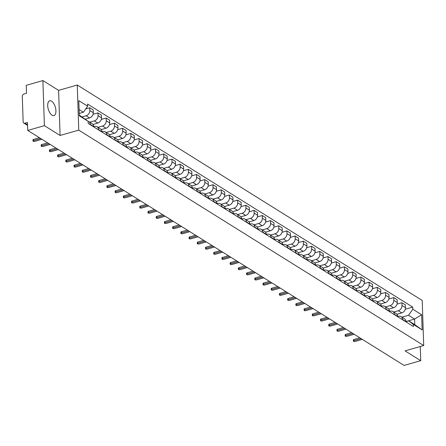 <?xml version="1.0" encoding="UTF-8"?>
<svg xmlns="http://www.w3.org/2000/svg" width="446" height="446" viewBox="0 0 446 446"><rect width="100%" height="100%" fill="white"/><g stroke="black" fill="none" stroke-linecap="round" stroke-linejoin="round"><path stroke-width="0.67" d="M52.043 115.246A7.716 3.668 74.1 0 0 53.933 115.631A7.716 3.668 74.1 0 0 55.744 109.014A7.716 3.668 74.1 0 0 51.574 101.175A7.716 3.668 74.1 0 0 49.69 100.79A7.716 3.668 74.1 0 0 47.878 107.408A7.716 3.668 74.1 0 0 52.043 115.246M42.9 80.57L44.394 125.66L27.741 130.422L404.076 365.43L420.729 360.675L405.035 350.874L423.7 345.538L422.206 300.448L77.258 85.035L58.593 90.365L42.9 80.57L26.242 85.325L26.509 93.309L23.917 94.05A1.979 1.539 -58 0 0 22.3 96.33L23.147 121.853A1.979 1.539 -58 0 0 23.772 123.057A1.979 1.539 -58 0 0 24.881 123.18L27.557 124.852M44.394 125.66L60.087 135.461L78.752 130.126L423.7 345.538M27.741 130.422L27.474 122.438L24.881 123.18M420.729 360.675L420.26 346.52M396.99 314.263L401.774 312.897A4.549 3.546 -58 0 0 405.486 307.645L405.397 304.897L401.918 302.723L402.013 305.477A4.549 3.546 122 0 1 398.3 310.723L393.712 312.033M402.47 319.364L405.949 321.538A4.549 3.546 -58 0 0 404.505 318.773L401.032 316.604A4.549 3.546 122 0 1 402.47 319.364L402.482 319.704M405.949 321.661L408.709 320.875L414.763 324.655L414.579 319.063L405.949 321.533L405.96 321.873M397.052 304.116L401.918 302.723M397.737 316.532L398.484 316.314A4.549 3.546 122 0 1 401.032 316.604M388.773 309.134L393.556 307.762A4.549 3.546 -58 0 0 397.269 302.516L397.18 299.768L393.707 297.593L393.796 300.348A4.549 3.546 122 0 1 390.083 305.594L385.5 306.904M397.743 316.744L397.732 316.404A4.549 3.546 -58 0 0 396.293 313.644L392.815 311.475A4.549 3.546 122 0 1 394.258 314.235L394.27 314.575M388.84 298.987L393.707 297.593M389.52 311.397L390.267 311.185A4.549 3.546 122 0 1 392.815 311.475M380.555 304.005L385.344 302.633A4.549 3.546 -58 0 0 389.057 297.387L388.962 294.633L385.489 292.464L385.578 295.213A4.549 3.546 122 0 1 381.865 300.465L377.283 301.775M389.525 311.615L389.514 311.275A4.549 3.546 -58 0 0 388.076 308.515L384.603 306.346A4.549 3.546 122 0 1 386.041 309.106L386.052 309.446M380.622 293.853L385.489 292.464M381.308 306.268L382.055 306.056A4.549 3.546 122 0 1 384.603 306.346M372.343 298.87L377.126 297.504A4.549 3.546 -58 0 0 380.839 292.253L380.75 289.504L377.271 287.335L377.366 290.084A4.549 3.546 122 0 1 373.653 295.336L369.065 296.646M381.313 306.486L381.302 306.146A4.549 3.546 -58 0 0 379.864 303.386L376.385 301.212A4.549 3.546 122 0 1 377.823 303.971L377.834 304.311M372.404 288.724L377.271 287.335M373.09 301.139L373.837 300.927A4.549 3.546 122 0 1 376.385 301.212M364.126 293.741L368.914 292.375A4.549 3.546 -58 0 0 372.622 287.124L372.533 284.375L369.059 282.201L369.149 284.955A4.549 3.546 122 0 1 365.436 290.201L360.853 291.511M373.096 301.351L373.085 301.017A4.549 3.546 -58 0 0 371.646 298.251L368.167 296.083A4.549 3.546 122 0 1 369.611 298.842L369.623 299.182M364.192 283.595L369.059 282.201M364.873 296.01L365.62 295.793A4.549 3.546 122 0 1 368.167 296.083M355.908 288.612L360.697 287.241A4.549 3.546 -58 0 0 364.41 281.995L364.315 279.246L360.842 277.072L360.931 279.826A4.549 3.546 122 0 1 357.218 285.072L352.635 286.382M364.884 296.222L364.867 295.882A4.549 3.546 -58 0 0 363.429 293.122L359.955 290.954A4.549 3.546 122 0 1 361.394 293.713L361.405 294.053M355.975 278.466L360.842 277.072M356.661 290.876L357.408 290.664A4.549 3.546 122 0 1 359.955 290.954M347.696 283.483L352.479 282.112A4.549 3.546 -58 0 0 356.192 276.866L356.103 274.112L352.624 271.943L352.719 274.691A4.549 3.546 122 0 1 349.006 279.943L344.418 281.253M356.666 291.093L356.655 290.753A4.549 3.546 -58 0 0 355.217 287.993L351.738 285.825A4.549 3.546 122 0 1 353.176 288.584L353.187 288.919M347.757 273.331L352.624 271.943M348.443 285.747L349.19 285.535A4.549 3.546 122 0 1 351.738 285.825M339.478 278.349L344.267 276.983A4.549 3.546 -58 0 0 347.98 271.731L347.886 268.983L344.412 266.814L344.502 269.562A4.549 3.546 122 0 1 340.789 274.814L336.206 276.124M348.449 285.964L348.438 285.624A4.549 3.546 -58 0 0 346.999 282.864L343.526 280.69A4.549 3.546 122 0 1 344.964 283.45L344.975 283.79M339.545 268.202L344.412 266.814M340.226 280.618L340.973 280.406A4.549 3.546 122 0 1 343.526 280.69M331.267 273.22L336.05 271.854A4.549 3.546 -58 0 0 339.763 266.602L339.674 263.854L336.195 261.679L336.284 264.433A4.549 3.546 122 0 1 332.577 269.679L327.988 270.99M340.237 280.829L340.226 280.495A4.549 3.546 -58 0 0 338.782 277.73L335.308 275.561A4.549 3.546 122 0 1 336.747 278.321L336.758 278.661M331.328 263.073L336.195 261.679M332.014 275.489L332.761 275.271A4.549 3.546 122 0 1 335.308 275.561M323.049 268.091L327.832 266.719A4.549 3.546 -58 0 0 331.545 261.473L331.456 258.725L327.977 256.55L328.072 259.304A4.549 3.546 122 0 1 324.359 264.55L319.776 265.861M332.019 275.7L332.008 275.36A4.549 3.546 -58 0 0 330.57 272.601L327.091 270.432A4.549 3.546 122 0 1 328.529 273.192L328.54 273.532M323.11 257.944L327.977 256.55M323.796 270.354L324.543 270.142A4.549 3.546 122 0 1 327.091 270.432M314.831 262.962L319.62 261.59A4.549 3.546 -58 0 0 323.333 256.344L323.238 253.59L319.765 251.421L319.854 254.17A4.549 3.546 122 0 1 316.142 259.421L311.559 260.732M323.802 270.571L323.79 270.231A4.549 3.546 -58 0 0 322.352 267.472L318.879 265.303A4.549 3.546 122 0 1 320.317 268.063L320.328 268.397M314.898 252.81L319.765 251.421M315.578 265.225L316.331 265.013A4.549 3.546 122 0 1 318.879 265.303M306.619 257.827L311.403 256.461A4.549 3.546 -58 0 0 315.116 251.21L315.027 248.461L311.548 246.292L311.642 249.041A4.549 3.546 122 0 1 307.93 254.292L303.341 255.603M315.59 265.442L315.578 265.102A4.549 3.546 -58 0 0 314.135 262.343L310.661 260.169A4.549 3.546 122 0 1 312.1 262.928L312.111 263.268M306.681 247.681L311.548 246.292M307.366 260.096L308.114 259.884A4.549 3.546 122 0 1 310.661 260.169M298.402 252.698L303.185 251.332A4.549 3.546 -58 0 0 306.898 246.08L306.809 243.332L303.336 241.158L303.425 243.912A4.549 3.546 122 0 1 299.712 249.158L295.129 250.468M307.372 260.308L307.361 259.973A4.549 3.546 -58 0 0 305.923 257.208L302.444 255.04A4.549 3.546 122 0 1 303.888 257.799L303.899 258.139M298.469 242.552L303.336 241.158M299.149 254.967L299.896 254.75A4.549 3.546 122 0 1 302.444 255.04M290.184 247.569L294.973 246.198A4.549 3.546 -58 0 0 298.686 240.951L298.591 238.203L295.118 236.029L295.207 238.783A4.549 3.546 122 0 1 291.494 244.029L286.912 245.339M299.154 255.179L299.143 254.839A4.549 3.546 -58 0 0 297.705 252.079L294.232 249.911A4.549 3.546 122 0 1 295.67 252.67L295.681 253.01M290.251 237.423L295.118 236.029M290.937 249.832L291.684 249.621A4.549 3.546 122 0 1 294.232 249.911M281.972 242.44L286.756 241.069A4.549 3.546 -58 0 0 290.469 235.822L290.379 233.068L286.901 230.9L286.995 233.648A4.549 3.546 122 0 1 283.282 238.9L278.694 240.21M290.943 250.05L290.931 249.71A4.549 3.546 -58 0 0 289.493 246.95L286.014 244.782A4.549 3.546 122 0 1 287.453 247.541L287.464 247.876M282.034 232.288L286.901 230.9M282.719 244.703L283.466 244.492A4.549 3.546 122 0 1 286.014 244.782M273.755 237.305L278.544 235.94A4.549 3.546 -58 0 0 282.251 230.688L282.162 227.939L278.689 225.771L278.778 228.519A4.549 3.546 122 0 1 275.065 233.771L270.482 235.081M282.725 244.921L282.714 244.581A4.549 3.546 -58 0 0 281.275 241.821L277.797 239.647A4.549 3.546 122 0 1 279.241 242.407L279.252 242.747M273.822 227.159L278.689 225.771M274.502 239.574L275.249 239.363A4.549 3.546 122 0 1 277.797 239.647M265.537 232.176L270.326 230.811A4.549 3.546 -58 0 0 274.039 225.559L273.944 222.81L270.471 220.636L270.56 223.39A4.549 3.546 122 0 1 266.847 228.636L262.265 229.946M274.513 239.786L274.496 239.452A4.549 3.546 -58 0 0 273.058 236.687L269.585 234.518A4.549 3.546 122 0 1 271.023 237.278L271.034 237.618M265.604 222.03L270.471 220.636M266.29 234.445L267.037 234.228A4.549 3.546 122 0 1 269.585 234.518M257.325 227.047L262.109 225.676A4.549 3.546 -58 0 0 265.822 220.43L265.732 217.681L262.254 215.507L262.348 218.261A4.549 3.546 122 0 1 258.635 223.507L254.047 224.817M266.295 234.657L266.284 234.317A4.549 3.546 -58 0 0 264.846 231.558L261.367 229.389A4.549 3.546 122 0 1 262.805 232.149L262.817 232.489M257.387 216.901L262.254 215.507M258.072 229.311L258.819 229.099A4.549 3.546 122 0 1 261.367 229.389M249.108 221.918L253.897 220.547A4.549 3.546 -58 0 0 257.61 215.301L257.515 212.547L254.042 210.378L254.131 213.127A4.549 3.546 122 0 1 250.418 218.378L245.835 219.688M258.078 229.528L258.067 229.188A4.549 3.546 -58 0 0 256.628 226.429L253.155 224.26A4.549 3.546 122 0 1 254.594 227.02L254.605 227.354M249.175 211.766L254.042 210.378M249.855 224.182L250.602 223.97A4.549 3.546 122 0 1 253.155 224.26M240.896 216.784L245.679 215.418A4.549 3.546 -58 0 0 249.392 210.166L249.303 207.418L245.824 205.249L245.913 207.998A4.549 3.546 122 0 1 242.206 213.249L237.618 214.559M249.866 224.399L249.855 224.059A4.549 3.546 -58 0 0 248.411 221.3L244.938 219.125A4.549 3.546 122 0 1 246.376 221.885L246.387 222.225M240.957 206.637L245.824 205.249M241.643 219.053L242.39 218.841A4.549 3.546 122 0 1 244.938 219.125M232.678 211.655L237.462 210.289A4.549 3.546 -58 0 0 241.175 205.037L241.085 202.289L237.606 200.115L237.701 202.869A4.549 3.546 122 0 1 233.988 208.115L229.406 209.425M241.648 219.265L241.637 218.925A4.549 3.546 -58 0 0 240.199 216.165L236.72 213.996A4.549 3.546 122 0 1 238.158 216.756L238.17 217.096M232.74 201.508L237.606 200.115M233.425 213.924L234.172 213.706A4.549 3.546 122 0 1 236.72 213.996M224.461 206.526L229.25 205.154A4.549 3.546 -58 0 0 232.963 199.908L232.868 197.16L229.395 194.986L229.484 197.74A4.549 3.546 122 0 1 225.771 202.986L221.188 204.296M233.431 214.136L233.42 213.796A4.549 3.546 -58 0 0 231.981 211.036L228.508 208.867A4.549 3.546 122 0 1 229.946 211.627L229.958 211.967M224.528 196.379L229.395 194.986M225.208 208.789L225.96 208.577A4.549 3.546 122 0 1 228.508 208.867M216.249 201.397L221.032 200.025A4.549 3.546 -58 0 0 224.745 194.779L224.656 192.025L221.177 189.857L221.272 192.605A4.549 3.546 122 0 1 217.559 197.857L212.971 199.167M225.219 209.007L225.208 208.667A4.549 3.546 -58 0 0 223.764 205.907L220.291 203.738A4.549 3.546 122 0 1 221.729 206.498L221.74 206.833M216.31 191.245L221.177 189.857M216.996 203.66L217.743 203.448A4.549 3.546 122 0 1 220.291 203.738M208.031 196.262L212.814 194.896A4.549 3.546 -58 0 0 216.527 189.645L216.438 186.896L212.965 184.728L213.054 187.476A4.549 3.546 122 0 1 209.341 192.728L204.759 194.038M217.001 203.878L216.99 203.538A4.549 3.546 -58 0 0 215.552 200.778L212.073 198.604A4.549 3.546 122 0 1 213.517 201.363L213.528 201.703M208.098 186.116L212.965 184.728M208.778 198.531L209.525 198.319A4.549 3.546 122 0 1 212.073 198.604M199.814 191.133L204.602 189.767A4.549 3.546 -58 0 0 208.315 184.516L208.221 181.767L204.747 179.593L204.837 182.347A4.549 3.546 122 0 1 201.124 187.593L196.541 188.903M208.784 198.743L208.773 198.403A4.549 3.546 -58 0 0 207.334 195.643L203.861 193.475A4.549 3.546 122 0 1 205.299 196.234L205.311 196.575M199.88 180.987L204.747 179.593M200.561 193.402L201.313 193.185A4.549 3.546 122 0 1 203.861 193.475M191.602 186.004L196.385 184.633A4.549 3.546 -58 0 0 200.098 179.387L200.009 176.638L196.53 174.464L196.625 177.218A4.549 3.546 122 0 1 192.912 182.464L188.323 183.774M200.572 193.614L200.561 193.274A4.549 3.546 -58 0 0 199.122 190.514L195.643 188.346A4.549 3.546 122 0 1 197.082 191.105L197.093 191.445M191.663 175.858L196.53 174.464M192.349 188.268L193.096 188.056A4.549 3.546 122 0 1 195.643 188.346M183.384 180.875L188.173 179.504A4.549 3.546 -58 0 0 191.88 174.258L191.791 171.504L188.318 169.335L188.407 172.084A4.549 3.546 122 0 1 184.694 177.335L180.112 178.645M192.354 188.485L192.343 188.145A4.549 3.546 -58 0 0 190.905 185.385L187.426 183.217A4.549 3.546 122 0 1 188.87 185.976L188.881 186.311M183.451 170.723L188.318 169.335M184.131 183.139L184.878 182.927A4.549 3.546 122 0 1 187.426 183.217M175.166 175.741L179.955 174.375A4.549 3.546 -58 0 0 183.668 169.123L183.574 166.375L180.1 164.206L180.19 166.955A4.549 3.546 122 0 1 176.477 172.206L171.894 173.516M184.137 183.356L184.126 183.016A4.549 3.546 -58 0 0 182.687 180.256L179.214 178.082A4.549 3.546 122 0 1 180.652 180.842L180.663 181.182M175.233 165.594L180.1 164.206M175.919 178.01L176.666 177.798A4.549 3.546 122 0 1 179.214 178.082M166.955 170.612L171.738 169.246A4.549 3.546 -58 0 0 175.451 163.994L175.362 161.246L171.883 159.071L171.978 161.826A4.549 3.546 122 0 1 168.265 167.072L163.676 168.382M175.925 178.222L175.914 177.882A4.549 3.546 -58 0 0 174.475 175.122L170.996 172.953A4.549 3.546 122 0 1 172.435 175.713L172.446 176.053M167.016 160.465L171.883 159.071M167.702 172.881L168.449 172.663A4.549 3.546 122 0 1 170.996 172.953M158.737 165.483L163.526 164.111A4.549 3.546 -58 0 0 167.239 158.865L167.144 156.117L163.671 153.942L163.76 156.697A4.549 3.546 122 0 1 160.047 161.943L155.464 163.253M167.707 173.093L167.696 172.753A4.549 3.546 -58 0 0 166.258 169.993L162.784 167.824A4.549 3.546 122 0 1 164.223 170.584L164.234 170.924M158.804 155.336L163.671 153.942M159.484 167.746L160.231 167.534A4.549 3.546 122 0 1 162.784 167.824M150.525 160.354L155.308 158.982A4.549 3.546 -58 0 0 159.021 153.736L158.932 150.982L155.453 148.813L155.542 151.562A4.549 3.546 122 0 1 151.835 156.814L147.247 158.124M159.495 167.964L159.484 167.624A4.549 3.546 -58 0 0 158.04 164.864L154.567 162.695A4.549 3.546 122 0 1 156.005 165.455L156.016 165.789M150.586 150.202L155.453 148.813M151.272 162.617L152.019 162.405A4.549 3.546 122 0 1 154.567 162.695M142.307 155.219L147.091 153.853A4.549 3.546 -58 0 0 150.804 148.602L150.715 145.853L147.236 143.684L147.331 146.433A4.549 3.546 122 0 1 143.618 151.685L139.035 152.995M151.278 162.835L151.266 162.495A4.549 3.546 -58 0 0 149.828 159.735L146.349 157.561A4.549 3.546 122 0 1 147.788 160.32L147.799 160.66M142.369 145.073L147.236 143.684M143.055 157.488L143.802 157.276A4.549 3.546 122 0 1 146.349 157.561M134.09 150.09L138.879 148.724A4.549 3.546 -58 0 0 142.592 143.473L142.497 140.724L139.024 138.55L139.113 141.304A4.549 3.546 122 0 1 135.4 146.55L130.817 147.86M143.06 157.7L143.049 157.36A4.549 3.546 -58 0 0 141.611 154.6L138.137 152.432A4.549 3.546 122 0 1 139.576 155.191L139.587 155.531M134.157 139.944L139.024 138.55M134.837 152.359L135.59 152.142A4.549 3.546 122 0 1 138.137 152.432M125.878 144.961L130.661 143.59A4.549 3.546 -58 0 0 134.374 138.344L134.285 135.595L130.806 133.421L130.901 136.175A4.549 3.546 122 0 1 127.188 141.421L122.6 142.731M134.848 152.571L134.837 152.231A4.549 3.546 -58 0 0 133.393 149.471L129.92 147.303A4.549 3.546 122 0 1 131.358 150.062L131.369 150.402M125.939 134.815L130.806 133.421M126.625 147.225L127.372 147.013A4.549 3.546 122 0 1 129.92 147.303M117.66 139.832L122.444 138.461A4.549 3.546 -58 0 0 126.157 133.215L126.067 130.461L122.594 128.292L122.683 131.04A4.549 3.546 122 0 1 118.971 136.292L114.388 137.602M126.631 147.442L126.619 147.102A4.549 3.546 -58 0 0 125.181 144.342L121.702 142.174A4.549 3.546 122 0 1 123.146 144.933L123.157 145.268M117.727 129.68L122.594 128.292M118.407 142.096L119.154 141.884A4.549 3.546 122 0 1 121.702 142.174M109.443 134.698L114.232 133.332A4.549 3.546 -58 0 0 117.945 128.08L117.85 125.332L114.377 123.163L114.466 125.911A4.549 3.546 122 0 1 110.753 131.163L106.17 132.473M118.413 142.313L118.402 141.973A4.549 3.546 -58 0 0 116.964 139.213L113.49 137.039A4.549 3.546 122 0 1 114.929 139.799L114.94 140.139M109.51 124.551L114.377 123.163M110.19 136.967L110.942 136.755A4.549 3.546 122 0 1 113.49 137.039M101.231 129.569L106.014 128.203A4.549 3.546 -58 0 0 109.727 122.951L109.638 120.203L106.159 118.028L106.254 120.782A4.549 3.546 122 0 1 102.541 126.028L97.953 127.339M110.201 137.178L110.19 136.838A4.549 3.546 -58 0 0 108.752 134.079L105.273 131.91A4.549 3.546 122 0 1 106.711 134.67L106.722 135.01M101.292 119.422L106.159 118.028M101.978 131.838L102.725 131.62A4.549 3.546 122 0 1 105.273 131.91M93.013 124.44L97.802 123.068A4.549 3.546 -58 0 0 101.51 117.822L101.42 115.074L97.947 112.899L98.036 115.653A4.549 3.546 122 0 1 94.323 120.899L89.741 122.21M101.983 132.049L101.972 131.709A4.549 3.546 -58 0 0 100.534 128.95L97.055 126.781A4.549 3.546 122 0 1 98.499 129.541L98.51 129.881M93.08 114.293L97.947 112.899M93.76 126.703L94.507 126.491A4.549 3.546 122 0 1 97.055 126.781M85.309 119.16L89.585 117.939A4.549 3.546 -58 0 0 93.298 112.693L93.203 109.939L89.73 107.77L89.819 110.519A4.549 3.546 122 0 1 86.106 115.77L82.103 116.913M93.766 126.92L93.755 126.58A4.549 3.546 -58 0 0 92.316 123.821L88.843 121.652A4.549 3.546 122 0 1 90.282 124.412L90.293 124.746M85.727 108.913L89.73 107.77M79.288 115.157L88.157 121.34A4.549 3.546 122 0 1 88.843 121.652M408.525 315.283L412.801 309.234L421.648 314.759L414.579 319.063L408.525 315.283L401.93 317.167M421.648 314.759L422.15 329.912L413.303 324.387L408.709 320.875M412.801 309.234L412.728 307.116L87.583 104.069L87.656 106.187L78.808 100.662L79.31 115.815L88.157 121.34L88.23 123.458L413.375 326.505L413.303 324.387M77.258 85.035L78.752 130.126M58.593 90.365L60.087 135.461M79.232 113.423L83.38 112.236L79.104 109.565M405.269 309.245L412.728 307.116M87.656 106.187L83.38 112.236M422.15 329.912L414.763 324.655M361.148 338.625L353.94 340.688A1.137 0.468 178.1 0 0 353.41 341.106L353.371 339.93A1.137 0.468 -1.9 0 1 353.901 339.517L359.85 337.817M353.41 341.106A1.137 0.468 178.1 0 0 354.001 341.491A1.137 0.468 178.1 0 0 355.155 341.446L362.364 339.384M352.937 333.497L345.728 335.559A1.137 0.468 178.1 0 0 345.193 335.972L345.154 334.801A1.137 0.468 -1.9 0 1 345.689 334.383L351.638 332.688M345.193 335.972A1.137 0.468 178.1 0 0 345.789 336.362A1.137 0.468 178.1 0 0 346.938 336.312L354.146 334.255M344.719 328.368L337.51 330.43A1.137 0.468 178.1 0 0 336.981 330.843L336.942 329.672A1.137 0.468 -1.9 0 1 337.471 329.254L343.42 327.554M336.981 330.843A1.137 0.468 178.1 0 0 337.572 331.233A1.137 0.468 178.1 0 0 338.72 331.183L345.929 329.126M336.507 323.238L329.293 325.296A1.137 0.468 178.1 0 0 328.763 325.714L328.724 324.543A1.137 0.468 -1.9 0 1 329.254 324.125L335.202 322.425M328.763 325.714A1.137 0.468 178.1 0 0 329.36 326.098A1.137 0.468 178.1 0 0 330.508 326.054L337.717 323.991M328.289 318.104L321.081 320.167A1.137 0.468 178.1 0 0 320.546 320.585L320.507 319.408A1.137 0.468 -1.9 0 1 321.042 318.996L326.99 317.296M320.546 320.585A1.137 0.468 178.1 0 0 321.142 320.969A1.137 0.468 178.1 0 0 322.291 320.925L329.499 318.862M320.072 312.975L312.863 315.038A1.137 0.468 178.1 0 0 312.334 315.45L312.295 314.279A1.137 0.468 -1.9 0 1 312.824 313.861L318.773 312.167M312.334 315.45A1.137 0.468 178.1 0 0 312.925 315.84A1.137 0.468 178.1 0 0 314.073 315.79L321.287 313.733M311.86 307.846L304.646 309.909A1.137 0.468 178.1 0 0 304.116 310.321L304.077 309.15A1.137 0.468 -1.9 0 1 304.607 308.732L310.555 307.032M304.116 310.321A1.137 0.468 178.1 0 0 304.713 310.711A1.137 0.468 178.1 0 0 305.861 310.661L313.07 308.604M303.642 302.717L296.434 304.774A1.137 0.468 178.1 0 0 295.899 305.192L295.86 304.021A1.137 0.468 -1.9 0 1 296.395 303.603L302.343 301.903M295.899 305.192A1.137 0.468 178.1 0 0 296.495 305.577A1.137 0.468 178.1 0 0 297.644 305.532L304.852 303.47M295.425 297.582L288.216 299.645A1.137 0.468 178.1 0 0 287.687 300.063L287.648 298.887A1.137 0.468 -1.9 0 1 288.177 298.474L294.126 296.774M287.687 300.063A1.137 0.468 178.1 0 0 288.278 300.448A1.137 0.468 178.1 0 0 289.426 300.403L296.64 298.341M287.213 292.453L280.004 294.516A1.137 0.468 178.1 0 0 279.469 294.929L279.43 293.758A1.137 0.468 -1.9 0 1 279.965 293.34L285.908 291.645M279.469 294.929A1.137 0.468 178.1 0 0 280.066 295.319A1.137 0.468 178.1 0 0 281.214 295.269L288.423 293.212M278.995 287.324L271.787 289.387A1.137 0.468 178.1 0 0 271.257 289.8L271.218 288.629A1.137 0.468 -1.9 0 1 271.748 288.211L277.696 286.51M271.257 289.8A1.137 0.468 178.1 0 0 271.848 290.19A1.137 0.468 178.1 0 0 272.997 290.14L280.205 288.083M270.778 282.195L263.569 284.253A1.137 0.468 178.1 0 0 263.04 284.671L263.001 283.5A1.137 0.468 -1.9 0 1 263.53 283.082L269.479 281.381M263.04 284.671A1.137 0.468 178.1 0 0 263.631 285.055A1.137 0.468 178.1 0 0 264.785 285.011L271.993 282.948M262.566 277.061L255.357 279.124A1.137 0.468 178.1 0 0 254.822 279.542L254.783 278.365A1.137 0.468 -1.9 0 1 255.318 277.953L261.267 276.252M254.822 279.542A1.137 0.468 178.1 0 0 255.419 279.926A1.137 0.468 178.1 0 0 256.567 279.882L263.776 277.819M254.348 271.932L247.14 273.995A1.137 0.468 178.1 0 0 246.61 274.407L246.571 273.236A1.137 0.468 -1.9 0 1 247.101 272.818L253.049 271.123M246.61 274.407A1.137 0.468 178.1 0 0 247.201 274.797A1.137 0.468 178.1 0 0 248.35 274.747L255.558 272.69M246.136 266.803L238.922 268.866A1.137 0.468 178.1 0 0 238.393 269.278L238.354 268.107A1.137 0.468 -1.9 0 1 238.883 267.689L244.832 265.989M238.393 269.278A1.137 0.468 178.1 0 0 238.989 269.668A1.137 0.468 178.1 0 0 240.138 269.618L247.346 267.561M237.919 261.674L230.71 263.731A1.137 0.468 178.1 0 0 230.175 264.149L230.136 262.978A1.137 0.468 -1.9 0 1 230.671 262.56L236.62 260.86M230.175 264.149A1.137 0.468 178.1 0 0 230.772 264.534A1.137 0.468 178.1 0 0 231.92 264.489L239.128 262.426M229.701 256.539L222.493 258.602A1.137 0.468 178.1 0 0 221.963 259.02L221.924 257.844A1.137 0.468 -1.9 0 1 222.454 257.431L228.402 255.731M221.963 259.02A1.137 0.468 178.1 0 0 222.554 259.405A1.137 0.468 178.1 0 0 223.702 259.36L230.916 257.297M221.489 251.41L214.275 253.473A1.137 0.468 178.1 0 0 213.745 253.885L213.706 252.715A1.137 0.468 -1.9 0 1 214.236 252.297L220.185 250.602M213.745 253.885A1.137 0.468 178.1 0 0 214.342 254.276A1.137 0.468 178.1 0 0 215.49 254.226L222.699 252.168M213.272 246.281L206.063 248.344A1.137 0.468 178.1 0 0 205.528 248.756L205.489 247.586A1.137 0.468 -1.9 0 1 206.024 247.168L211.973 245.467M205.528 248.756A1.137 0.468 178.1 0 0 206.124 249.147A1.137 0.468 178.1 0 0 207.273 249.097L214.481 247.039M205.054 241.152L197.846 243.209A1.137 0.468 178.1 0 0 197.316 243.627L197.277 242.457A1.137 0.468 -1.9 0 1 197.807 242.039L203.755 240.338M197.316 243.627A1.137 0.468 178.1 0 0 197.907 244.012A1.137 0.468 178.1 0 0 199.055 243.968L206.269 241.905M196.842 236.018L189.634 238.08A1.137 0.468 178.1 0 0 189.098 238.499L189.059 237.322A1.137 0.468 -1.9 0 1 189.595 236.91L195.538 235.209M189.098 238.499A1.137 0.468 178.1 0 0 189.695 238.883A1.137 0.468 178.1 0 0 190.843 238.839L198.052 236.776M188.625 230.889L181.416 232.951A1.137 0.468 178.1 0 0 180.886 233.364L180.847 232.193A1.137 0.468 -1.9 0 1 181.377 231.775L187.326 230.08M180.886 233.364A1.137 0.468 178.1 0 0 181.477 233.754A1.137 0.468 178.1 0 0 182.626 233.704L189.834 231.647M180.407 225.76L173.199 227.822A1.137 0.468 178.1 0 0 172.669 228.235L172.63 227.064A1.137 0.468 -1.9 0 1 173.16 226.646L179.108 224.946M172.669 228.235A1.137 0.468 178.1 0 0 173.26 228.625A1.137 0.468 178.1 0 0 174.414 228.575L181.622 226.518M172.195 220.631L164.987 222.688A1.137 0.468 178.1 0 0 164.451 223.106L164.412 221.935A1.137 0.468 -1.9 0 1 164.948 221.517L170.896 219.817M164.451 223.106A1.137 0.468 178.1 0 0 165.048 223.491A1.137 0.468 178.1 0 0 166.196 223.446L173.405 221.383M163.977 215.496L156.769 217.559A1.137 0.468 178.1 0 0 156.239 217.977L156.2 216.801A1.137 0.468 -1.9 0 1 156.73 216.388L162.679 214.688M156.239 217.977A1.137 0.468 178.1 0 0 156.83 218.362A1.137 0.468 178.1 0 0 157.979 218.317L165.187 216.254M155.765 210.367L148.551 212.43A1.137 0.468 178.1 0 0 148.022 212.842L147.983 211.672A1.137 0.468 -1.9 0 1 148.512 211.253L154.461 209.559M148.022 212.842A1.137 0.468 178.1 0 0 148.618 213.233A1.137 0.468 178.1 0 0 149.767 213.182L156.975 211.125M147.548 205.238L140.339 207.301A1.137 0.468 178.1 0 0 139.804 207.713L139.765 206.543A1.137 0.468 -1.9 0 1 140.3 206.124L146.249 204.424M139.804 207.713A1.137 0.468 178.1 0 0 140.401 208.104A1.137 0.468 178.1 0 0 141.549 208.053L148.758 205.996M139.33 200.109L132.122 202.166A1.137 0.468 178.1 0 0 131.592 202.584L131.553 201.414A1.137 0.468 -1.9 0 1 132.083 200.995L138.031 199.295M131.592 202.584A1.137 0.468 178.1 0 0 132.183 202.969A1.137 0.468 178.1 0 0 133.332 202.924L140.546 200.862M131.118 194.974L123.904 197.037A1.137 0.468 178.1 0 0 123.375 197.455L123.336 196.279A1.137 0.468 -1.9 0 1 123.865 195.866L129.814 194.166M123.375 197.455A1.137 0.468 178.1 0 0 123.971 197.84A1.137 0.468 178.1 0 0 125.12 197.795L132.328 195.733M122.901 189.845L115.692 191.908A1.137 0.468 178.1 0 0 115.157 192.321L115.118 191.15A1.137 0.468 -1.9 0 1 115.653 190.732L121.602 189.037M115.157 192.321A1.137 0.468 178.1 0 0 115.754 192.711A1.137 0.468 178.1 0 0 116.902 192.661L124.111 190.604M114.683 184.716L107.475 186.779A1.137 0.468 178.1 0 0 106.945 187.192L106.906 186.021A1.137 0.468 -1.9 0 1 107.436 185.603L113.384 183.903M106.945 187.192A1.137 0.468 178.1 0 0 107.536 187.582A1.137 0.468 178.1 0 0 108.685 187.532L115.899 185.475M106.471 179.587L99.263 181.645A1.137 0.468 178.1 0 0 98.728 182.063L98.689 180.892A1.137 0.468 -1.9 0 1 99.224 180.474L105.167 178.774M98.728 182.063A1.137 0.468 178.1 0 0 99.324 182.447A1.137 0.468 178.1 0 0 100.473 182.403L107.681 180.34M98.254 174.453L91.045 176.516A1.137 0.468 178.1 0 0 90.516 176.934L90.477 175.757A1.137 0.468 -1.9 0 1 91.006 175.345L96.955 173.645M90.516 176.934A1.137 0.468 178.1 0 0 91.107 177.318A1.137 0.468 178.1 0 0 92.255 177.274L99.464 175.211M90.036 169.324L82.828 171.387A1.137 0.468 178.1 0 0 82.298 171.799L82.259 170.628A1.137 0.468 -1.9 0 1 82.789 170.21L88.737 168.516M82.298 171.799A1.137 0.468 178.1 0 0 82.889 172.189A1.137 0.468 178.1 0 0 84.043 172.139L91.252 170.082M81.824 164.195L74.616 166.258A1.137 0.468 178.1 0 0 74.081 166.67L74.042 165.499A1.137 0.468 -1.9 0 1 74.577 165.081L80.525 163.381M74.081 166.67A1.137 0.468 178.1 0 0 74.677 167.06A1.137 0.468 178.1 0 0 75.826 167.01L83.034 164.953M73.607 159.066L66.398 161.123A1.137 0.468 178.1 0 0 65.869 161.541L65.83 160.37A1.137 0.468 -1.9 0 1 66.359 159.952L72.308 158.252M65.869 161.541A1.137 0.468 178.1 0 0 66.46 161.926A1.137 0.468 178.1 0 0 67.608 161.881L74.816 159.819M65.395 153.931L58.181 155.994A1.137 0.468 178.1 0 0 57.651 156.412L57.612 155.236A1.137 0.468 -1.9 0 1 58.142 154.823L64.09 153.123M57.651 156.412A1.137 0.468 178.1 0 0 58.248 156.797A1.137 0.468 178.1 0 0 59.396 156.752L66.605 154.69M57.177 148.802L49.969 150.865A1.137 0.468 178.1 0 0 49.434 151.278L49.394 150.107A1.137 0.468 -1.9 0 1 49.93 149.689L55.878 147.994M49.434 151.278A1.137 0.468 178.1 0 0 50.03 151.668A1.137 0.468 178.1 0 0 51.178 151.618L58.387 149.561M48.96 143.673L41.751 145.736A1.137 0.468 178.1 0 0 41.222 146.149L41.183 144.978A1.137 0.468 -1.9 0 1 41.712 144.56L47.661 142.859M41.222 146.149A1.137 0.468 178.1 0 0 41.812 146.539A1.137 0.468 178.1 0 0 42.961 146.489L50.175 144.432M40.748 138.544L33.534 140.601A1.137 0.468 178.1 0 0 33.004 141.02L32.965 139.849A1.137 0.468 -1.9 0 1 33.495 139.431L39.443 137.73M33.004 141.02A1.137 0.468 178.1 0 0 33.601 141.404A1.137 0.468 178.1 0 0 34.749 141.36L41.957 139.297M86.106 115.77L89.585 117.939M94.323 120.899L97.802 123.068M102.541 126.028L106.014 128.203M110.753 131.163L114.232 133.332M118.971 136.292L122.444 138.461M127.188 141.421L130.661 143.59M135.4 146.55L138.879 148.724M143.618 151.685L147.091 153.853M151.835 156.814L155.308 158.982M160.047 161.943L163.526 164.111M168.265 167.072L171.738 169.246M176.477 172.206L179.955 174.375M184.694 177.335L188.173 179.504M192.912 182.464L196.385 184.633M201.124 187.593L204.602 189.767M209.341 192.728L212.814 194.896M217.559 197.857L221.032 200.025M225.771 202.986L229.25 205.154M233.988 208.115L237.462 210.289M242.206 213.249L245.679 215.418M250.418 218.378L253.897 220.547M258.635 223.507L262.109 225.676M266.847 228.636L270.326 230.811M275.065 233.771L278.544 235.94M283.282 238.9L286.756 241.069M291.494 244.029L294.973 246.198M299.712 249.158L303.185 251.332M307.93 254.292L311.403 256.461M316.142 259.421L319.62 261.59M324.359 264.55L327.832 266.719M332.577 269.679L336.05 271.854M340.789 274.814L344.267 276.983M349.006 279.943L352.479 282.112M357.218 285.072L360.697 287.241M365.436 290.201L368.914 292.375M373.653 295.336L377.126 297.504M381.865 300.465L385.344 302.633M390.083 305.594L393.556 307.762M398.3 310.723L401.774 312.897M98.499 129.541L101.972 131.709M106.711 134.67L110.19 136.838M114.929 139.799L118.402 141.973M123.146 144.933L126.619 147.102M131.358 150.062L134.837 152.231M139.576 155.191L143.049 157.36M147.788 160.32L151.266 162.495M156.005 165.455L159.484 167.624M164.223 170.584L167.696 172.753M172.435 175.713L175.914 177.882M180.652 180.842L184.126 183.016M188.87 185.976L192.343 188.145M197.082 191.105L200.561 193.274M205.299 196.234L208.773 198.403M213.517 201.363L216.99 203.538M221.729 206.498L225.208 208.667M229.946 211.627L233.42 213.796M238.158 216.756L241.637 218.925M246.376 221.885L249.855 224.059M254.594 227.02L258.067 229.188M262.805 232.149L266.284 234.317M271.023 237.278L274.496 239.452M279.241 242.407L282.714 244.581M287.453 247.541L290.931 249.71M295.67 252.67L299.143 254.839M303.888 257.799L307.361 259.973M312.1 262.928L315.578 265.102M320.317 268.063L323.79 270.231M328.529 273.192L332.008 275.36M336.747 278.321L340.226 280.495M344.964 283.45L348.438 285.624M353.176 288.584L356.655 290.753M361.394 293.713L364.867 295.882M369.611 298.842L373.085 301.017M377.823 303.971L381.302 306.146M386.041 309.106L389.514 311.275M394.258 314.235L397.732 316.404M90.282 124.412L93.755 126.58M98.036 115.653L101.51 117.822M106.254 120.782L109.727 122.951M114.466 125.911L117.945 128.08M122.683 131.04L126.157 133.215M130.901 136.175L134.374 138.344M139.113 141.304L142.592 143.473M147.331 146.433L150.804 148.602M155.542 151.562L159.021 153.736M163.76 156.697L167.239 158.865M171.978 161.826L175.451 163.994M180.19 166.955L183.668 169.123M188.407 172.084L191.88 174.258M196.625 177.218L200.098 179.387M204.837 182.347L208.315 184.516M213.054 187.476L216.527 189.645M221.272 192.605L224.745 194.779M229.484 197.74L232.963 199.908M237.701 202.869L241.175 205.037M245.913 207.998L249.392 210.166M254.131 213.127L257.61 215.301M262.348 218.261L265.822 220.43M270.56 223.39L274.039 225.559M278.778 228.519L282.251 230.688M286.995 233.648L290.469 235.822M295.207 238.783L298.686 240.951M303.425 243.912L306.898 246.08M311.642 249.041L315.116 251.21M319.854 254.17L323.333 256.344M328.072 259.304L331.545 261.473M336.284 264.433L339.763 266.602M344.502 269.562L347.98 271.731M352.719 274.691L356.192 276.866M360.931 279.826L364.41 281.995M369.149 284.955L372.622 287.124M377.366 290.084L380.839 292.253M385.578 295.213L389.057 297.387M393.796 300.348L397.269 302.516M402.013 305.477L405.486 307.645M89.819 110.519L93.298 112.693M353.94 340.688L353.901 339.517M345.728 335.559L345.689 334.383M337.51 330.43L337.471 329.254M329.293 325.296L329.254 324.125M321.081 320.167L321.042 318.996M312.863 315.038L312.824 313.861M304.646 309.909L304.607 308.732M296.434 304.774L296.395 303.603M288.216 299.645L288.177 298.474M280.004 294.516L279.965 293.34M271.787 289.387L271.748 288.211M263.569 284.253L263.53 283.082M255.357 279.124L255.318 277.953M247.14 273.995L247.101 272.818M238.922 268.866L238.883 267.689M230.71 263.731L230.671 262.56M222.493 258.602L222.454 257.431M214.275 253.473L214.236 252.297M206.063 248.344L206.024 247.168M197.846 243.209L197.807 242.039M189.634 238.08L189.595 236.91M181.416 232.951L181.377 231.775M173.199 227.822L173.16 226.646M164.987 222.688L164.948 221.517M156.769 217.559L156.73 216.388M148.551 212.43L148.512 211.253M140.339 207.301L140.3 206.124M132.122 202.166L132.083 200.995M123.904 197.037L123.865 195.866M115.692 191.908L115.653 190.732M107.475 186.779L107.436 185.603M99.263 181.645L99.224 180.474M91.045 176.516L91.006 175.345M82.828 171.387L82.789 170.21M74.616 166.258L74.577 165.081M66.398 161.123L66.359 159.952M58.181 155.994L58.142 154.823M49.969 150.865L49.93 149.689M41.751 145.736L41.712 144.56M33.534 140.601L33.495 139.431M27.574 125.432L23.772 123.057"/></g></svg>
